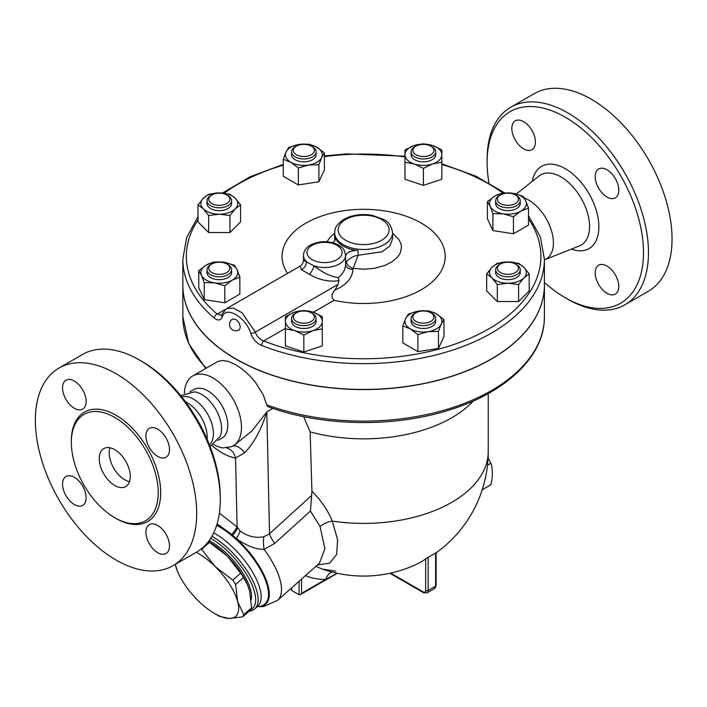 <?xml version="1.0" encoding="UTF-8"?>
<svg xmlns="http://www.w3.org/2000/svg" width="707" height="707" viewBox="0 0 707 707"><rect width="100%" height="100%" fill="white"/><g stroke="black" fill="none" stroke-linecap="round" stroke-linejoin="round"><path stroke-width="1.06" d="M488.952 182.848A110.575 63.842 60 0 1 487.114 162.327A110.575 63.842 60 0 1 565.3 117.185A110.575 63.842 60 0 1 643.494 252.611A110.575 63.842 60 0 1 565.3 297.753A110.575 63.842 60 0 1 544.408 282.411M511.824 128.462A16.676 9.624 60 0 1 515.279 120.826A16.676 9.624 60 0 1 528.129 125.298A16.676 9.624 60 0 1 535.411 142.072A16.676 9.624 60 0 1 531.956 149.707A16.676 9.624 60 0 1 519.106 145.244A16.676 9.624 60 0 1 511.824 128.462M618.784 286.476A16.676 9.624 60 0 1 615.329 294.112A16.676 9.624 60 0 1 602.479 289.649A16.676 9.624 60 0 1 595.197 272.867A16.676 9.624 60 0 1 598.652 265.231A16.676 9.624 60 0 1 611.502 269.703A16.676 9.624 60 0 1 618.784 286.476M606.986 169.786A16.676 9.624 60 0 1 617.883 184.483A16.676 9.624 60 0 1 615.329 197.845A16.676 9.624 60 0 1 606.986 197.014A16.676 9.624 60 0 1 596.098 182.326A16.676 9.624 60 0 1 598.652 168.964A16.676 9.624 60 0 1 606.986 169.786M524.214 197.942A35.067 20.247 60 0 1 528.606 200.019A35.067 20.247 60 0 1 551.902 232.267A35.067 20.247 60 0 1 544.611 259.769A35.067 20.247 60 0 1 544.408 259.849M565.3 297.753L567.783 299.185A114.083 65.866 -120 0 0 624.838 304.841A114.083 65.866 -120 0 0 642.318 213.417A114.083 65.866 -120 0 0 567.783 112.881A114.083 65.866 -120 0 0 510.737 107.234A114.083 65.866 -120 0 0 487.114 159.464L487.114 162.327M510.746 107.234L534.324 93.616A114.083 65.866 60 0 1 591.37 99.272A114.083 65.866 60 0 1 665.897 199.798A114.083 65.866 60 0 1 648.416 291.222L624.829 304.841M180.674 395.567L194.522 391.864A28.086 16.217 60 0 1 201.707 394.462A28.086 16.217 60 0 1 220.222 436.378L210.094 446.524M181.708 396.857A28.086 16.217 60 0 1 193.541 399.172A28.086 16.217 60 0 1 211.278 422.035A28.086 16.217 60 0 1 209.493 444.977M114.781 485.488A21.944 12.664 60 0 1 100.447 466.16A21.944 12.664 60 0 1 103.814 448.574A21.944 12.664 60 0 1 125.749 461.247A21.944 12.664 60 0 1 125.749 486.575A21.944 12.664 60 0 1 114.781 485.488M109.965 447.77A21.944 12.664 -120 0 0 124.706 479.761A21.944 12.664 -120 0 0 129.531 481.653M220.275 499.822L220.275 496.959A110.575 63.842 -120 0 0 142.089 361.524L139.606 360.093A114.083 65.866 60 0 1 220.275 499.822A114.083 65.866 60 0 1 196.643 552.052L173.065 565.662A114.083 65.866 60 0 1 58.981 499.796A114.083 65.866 60 0 1 58.981 368.055A114.083 65.866 60 0 1 116.019 373.711A114.083 65.866 60 0 1 190.554 474.247A114.083 65.866 60 0 1 173.065 565.662M58.981 368.055L82.56 354.446A114.083 65.866 60 0 1 139.606 360.093L142.089 361.524M114.781 417.422A61.429 35.465 60 0 1 154.913 471.551A61.429 35.465 60 0 1 145.501 520.776A61.429 35.465 60 0 1 84.062 485.311A61.429 35.465 60 0 1 84.062 414.373A61.429 35.465 60 0 1 114.781 417.422M157.705 456.404A16.676 9.624 60 0 1 146.817 441.716A16.676 9.624 60 0 1 149.371 428.354A16.676 9.624 60 0 1 157.705 429.176A16.676 9.624 60 0 1 168.602 443.872A16.676 9.624 60 0 1 166.048 457.235A16.676 9.624 60 0 1 157.705 456.404M145.916 532.256A16.676 9.624 60 0 1 149.371 524.621A16.676 9.624 60 0 1 162.221 529.092A16.676 9.624 60 0 1 169.494 545.866A16.676 9.624 60 0 1 166.048 553.501A16.676 9.624 60 0 1 153.198 549.039A16.676 9.624 60 0 1 145.916 532.256M74.332 477.313A16.676 9.624 60 0 1 85.229 492.01A16.676 9.624 60 0 1 82.675 505.372A16.676 9.624 60 0 1 74.332 504.542A16.676 9.624 60 0 1 63.444 489.854A16.676 9.624 60 0 1 65.998 476.491A16.676 9.624 60 0 1 74.332 477.313M86.13 401.47A16.676 9.624 60 0 1 82.675 409.097A16.676 9.624 60 0 1 69.825 404.634A16.676 9.624 60 0 1 62.543 387.851A16.676 9.624 60 0 1 65.998 380.216A16.676 9.624 60 0 1 78.848 384.688A16.676 9.624 60 0 1 86.13 401.47M544.408 259.275L544.408 285.071A180.789 104.371 180 0 1 448.061 377.361A180.789 104.371 180 0 1 261.723 371.29A180.789 104.371 180 0 1 235.793 358.873A180.789 104.371 180 0 1 182.839 285.071L182.839 259.275A180.789 104.371 0 0 0 214.292 318.106C218.012 320.925 220.699 320.545 222.352 316.957C225.409 305.177 245.868 317.054 250.808 333.386C252.779 339.068 256.42 343.098 261.723 345.493A180.789 104.371 0 0 0 448.061 351.565A180.789 104.371 0 0 0 544.408 259.275L540.36 236.907L528.5 215.697M232.709 319.025L235.793 319.37L238.957 322.639L240.292 326.678L239.806 329.038L238.984 329.877A6.266 6.266 0 0 1 230.367 327.615A6.266 6.266 0 0 1 232.709 319.025M185.508 401.797A28.086 16.217 60 0 1 187.337 402.76A28.086 16.217 60 0 1 207.107 439.215M482.209 489.765L490.897 484.746C492.841 476.456 492.841 469.289 490.897 463.235L488.077 457.862M487.477 465.206L490.897 463.235M177.651 571.689L175.239 564.407A43.878 17.914 -131.6 0 0 175.548 565.635A43.878 17.914 -131.6 0 0 177.784 571.99A43.878 17.914 -131.6 0 0 198.022 600.552A43.878 17.914 -131.6 0 0 214.61 613.517A43.878 17.914 -131.6 0 0 229.05 618.466L219.594 616.354A49.145 20.061 48.4 0 1 217.65 615.276L214.61 613.517M201.133 549.021A49.145 20.061 48.4 0 1 201.636 549.33L215.14 566.554A43.878 17.914 -131.6 0 0 196.21 552.3M237.605 601.463L243.729 614.737A49.145 20.061 48.4 0 1 242.651 616.884L229.05 618.466A43.878 17.914 -131.6 0 0 237.605 601.463A43.878 17.914 -131.6 0 0 215.14 566.554L232.789 580.093A49.145 20.061 48.4 0 1 235.634 584.503L237.605 601.463M242.651 616.884L250.49 609.938A49.145 20.061 -131.6 0 0 251.568 607.79L249.598 590.831L247.6 585.034L243.464 577.557A49.145 20.061 -131.6 0 0 240.627 573.147L227.124 555.923A43.878 17.914 48.4 0 1 247.362 584.477A43.878 17.914 48.4 0 1 247.485 584.777M227.124 555.923L209.466 542.384A49.145 20.061 -131.6 0 0 208.344 541.695L210.536 542.949A43.878 17.914 48.4 0 1 227.124 555.923M251.568 607.79L243.729 614.737M243.464 577.557L235.634 584.503M209.466 542.384L201.636 549.33M240.627 573.147L232.789 580.093M209.078 540.705A43.445 17.737 48.4 0 1 251.162 599.695M208.768 199.25A10.534 6.08 180 0 1 211.853 194.955A10.534 6.08 180 0 1 226.753 194.955A10.534 6.08 180 0 1 223.332 204.871A10.534 6.08 180 0 1 208.768 199.25M211.853 194.955L210.615 195.671A12.284 7.097 0 0 0 207.018 200.682A12.284 7.097 0 0 0 219.303 207.778A12.284 7.097 0 0 0 231.587 200.682A12.284 7.097 0 0 0 227.99 195.671L226.753 194.955M231.587 200.682L231.587 203.554A12.284 7.097 180 0 1 219.303 210.642A12.284 7.097 180 0 1 207.018 203.554L207.018 200.682M295.155 146.862L296.401 146.146A10.534 6.08 180 0 1 311.292 146.146A10.534 6.08 180 0 1 311.292 154.745A10.534 6.08 180 0 1 296.401 154.745A10.534 6.08 180 0 1 296.401 146.146L295.155 146.862A12.284 7.097 0 0 0 291.558 151.872A12.284 7.097 0 0 0 303.842 158.969A12.284 7.097 0 0 0 316.126 151.872A12.284 7.097 0 0 0 312.529 146.862L311.292 146.146M316.126 151.872L316.126 154.745A12.284 7.097 180 0 1 303.842 161.832A12.284 7.097 180 0 1 291.558 154.745L291.558 151.872M423.405 144.361A10.534 6.08 180 0 1 430.846 146.146A10.534 6.08 180 0 1 430.846 154.745A10.534 6.08 180 0 1 415.955 154.745A10.534 6.08 180 0 1 415.955 146.146A10.534 6.08 180 0 1 423.405 144.361M415.955 146.146L414.717 146.862A12.284 7.097 0 0 0 411.12 151.872A12.284 7.097 0 0 0 423.405 158.969A12.284 7.097 0 0 0 435.689 151.872A12.284 7.097 0 0 0 432.092 146.862L430.846 146.146M435.689 151.872L435.689 154.745A12.284 7.097 180 0 1 423.405 161.832A12.284 7.097 180 0 1 411.12 154.745L411.12 151.872M516.631 195.671L515.394 194.955A10.534 6.08 180 0 1 515.394 203.554A10.534 6.08 180 0 1 500.494 203.554A10.534 6.08 180 0 1 500.494 194.955A10.534 6.08 180 0 1 515.394 194.955L516.631 195.671A12.284 7.097 0 0 1 520.228 200.682A12.284 7.097 0 0 1 507.944 207.778A12.284 7.097 0 0 1 495.66 200.682A12.284 7.097 0 0 1 499.257 195.671L500.494 194.955M520.228 200.682L520.228 203.554A12.284 7.097 180 0 1 507.944 210.642A12.284 7.097 180 0 1 495.66 203.554L495.66 200.682M518.478 268.28A10.534 6.08 180 0 1 503.914 273.901A10.534 6.08 180 0 1 500.494 263.985A10.534 6.08 180 0 1 515.394 263.985A10.534 6.08 180 0 1 518.478 268.28M500.494 263.985L499.257 264.701A12.284 7.097 0 0 0 495.66 269.712A12.284 7.097 0 0 0 507.944 276.808A12.284 7.097 0 0 0 520.228 269.712A12.284 7.097 0 0 0 516.631 264.701L515.394 263.985M520.228 269.712L520.228 272.575A12.284 7.097 180 0 1 507.944 279.672A12.284 7.097 180 0 1 495.66 272.575L495.66 269.712M430.846 321.385A10.534 6.08 180 0 1 415.955 321.385A10.534 6.08 180 0 1 415.955 312.794A10.534 6.08 180 0 1 430.846 312.794A10.534 6.08 180 0 1 430.846 321.385M415.955 312.794L414.717 313.51A12.284 7.097 0 0 0 411.12 318.521A12.284 7.097 0 0 0 418.703 325.079A12.284 7.097 0 0 0 432.092 323.541A12.284 7.097 0 0 0 435.689 318.521A12.284 7.097 0 0 0 432.092 313.51L430.846 312.794M435.689 318.521L435.689 321.385A12.284 7.097 180 0 1 432.092 326.404A12.284 7.097 180 0 1 418.703 327.942A12.284 7.097 180 0 1 411.12 321.385L411.12 318.521M303.842 323.17A10.534 6.08 180 0 1 294.112 319.414A10.534 6.08 180 0 1 296.401 312.794A10.534 6.08 180 0 1 311.292 312.794A10.534 6.08 180 0 1 313.572 319.414A10.534 6.08 180 0 1 303.842 323.17M296.401 312.794L295.155 313.51A12.284 7.097 0 0 0 291.558 318.521A12.284 7.097 0 0 0 303.842 325.618A12.284 7.097 0 0 0 316.126 318.521A12.284 7.097 0 0 0 312.529 313.51L311.292 312.794M316.126 318.521L316.126 321.385A12.284 7.097 180 0 1 303.842 328.481A12.284 7.097 180 0 1 291.558 321.385L291.558 318.521M240.583 204.897L235.263 208.874A18.426 10.64 0 0 0 235.263 198.234L240.583 204.897L240.583 221.892L229.943 232.532L208.662 232.532L198.022 221.892L198.022 204.897L203.342 198.234L208.662 194.257L219.303 192.914L229.943 194.257L235.263 198.234A18.426 10.64 0 0 0 219.303 192.914A18.426 10.64 0 0 0 203.342 198.234A18.426 10.64 0 0 0 203.342 208.874L198.022 204.897M229.943 215.538L219.303 214.194A18.426 10.64 0 0 0 235.263 208.874L229.943 215.538L229.943 232.532M208.662 215.538L203.342 208.874A18.426 10.64 0 0 0 219.303 214.194L208.662 215.538L208.662 232.532M318.892 164.775L308.614 165.023A18.426 10.64 0 0 0 321.641 157.493L318.892 164.775L318.892 181.77L298.336 184.951L283.286 176.264L283.286 159.269L286.043 151.987L288.792 147.401L299.07 144.467L309.348 144.219L316.877 147.215L324.398 152.906L321.641 157.493A18.426 10.64 0 0 0 316.877 147.215A18.426 10.64 0 0 0 299.07 144.467A18.426 10.64 0 0 0 286.043 151.987A18.426 10.64 0 0 0 290.816 162.265A18.426 10.64 0 0 0 308.614 165.023L298.336 167.957L290.816 162.265L283.286 159.269M423.405 168.372L414.187 163.953A18.426 10.64 0 0 0 432.622 163.953L423.405 168.372L423.405 185.375L404.97 179.233L404.97 154.745A18.426 10.64 0 0 0 414.187 163.953L404.97 162.23M441.831 154.745L441.831 162.23L432.622 163.953A18.426 10.64 0 0 0 441.831 154.745A18.426 10.64 0 0 0 432.622 145.527L441.831 149.946L441.831 154.745M414.187 145.527L423.405 143.804L432.622 145.527A18.426 10.64 0 0 0 414.187 145.527A18.426 10.64 0 0 0 404.97 154.745L404.97 149.946L414.187 145.527M492.894 213.585L490.145 206.303A18.426 10.64 0 0 0 503.172 213.832L492.894 213.585L492.894 230.579L487.388 218.719L487.388 201.716L494.909 196.025A18.426 10.64 0 0 0 490.145 206.303L487.388 201.716M520.979 211.075L513.45 216.766L503.172 213.832A18.426 10.64 0 0 0 520.979 211.075A18.426 10.64 0 0 0 525.743 200.797L528.5 208.079L520.979 211.075M512.716 193.276L522.994 196.21L525.743 200.797A18.426 10.64 0 0 0 512.716 193.276A18.426 10.64 0 0 0 494.909 196.025L502.438 193.029L512.716 193.276M486.663 273.927L491.984 267.255A18.426 10.64 0 0 0 491.984 277.895L486.663 273.927L486.663 290.922L497.304 301.562L497.304 284.567L491.984 277.895A18.426 10.64 0 0 0 507.944 283.215L497.304 284.567M523.905 277.895L518.584 284.567L507.944 283.215A18.426 10.64 0 0 0 523.905 277.895A18.426 10.64 0 0 0 523.905 267.255L529.225 273.927L523.905 277.895M497.304 263.287L507.944 261.935A18.426 10.64 0 0 0 491.984 267.255L497.304 263.287M518.584 263.287L523.905 267.255A18.426 10.64 0 0 0 507.944 261.935L518.584 263.287M408.354 314.049L418.632 311.115A18.426 10.64 0 0 0 405.606 318.636L408.354 314.049M410.369 328.914L402.849 325.909L405.606 318.636A18.426 10.64 0 0 0 410.369 328.914A18.426 10.64 0 0 0 428.177 331.663L417.899 334.597L410.369 328.914M428.91 310.868L436.431 313.864A18.426 10.64 0 0 0 418.632 311.115L428.91 310.868M441.203 324.142L438.455 331.424L428.177 331.663A18.426 10.64 0 0 0 441.203 324.142A18.426 10.64 0 0 0 436.431 313.864L443.961 319.555L441.203 324.142M303.842 310.444L313.06 312.176A18.426 10.64 0 0 0 294.625 312.176L303.842 310.444M285.416 321.385L285.416 316.586L294.625 312.176A18.426 10.64 0 0 0 285.416 321.385A18.426 10.64 0 0 0 294.625 330.602L285.416 328.879L285.416 321.385M322.277 316.586L322.277 321.385A18.426 10.64 0 0 0 313.06 312.176L322.277 316.586M313.06 330.602L303.842 335.021L294.625 330.602A18.426 10.64 0 0 0 313.06 330.602A18.426 10.64 0 0 0 322.277 321.385L322.277 328.879L313.06 330.602M318.892 181.77L324.398 169.91L324.398 152.906M423.405 185.375L441.831 179.233L441.831 162.23M513.45 216.766L513.45 233.761L528.5 225.073L528.5 208.079M513.45 233.761L492.894 230.579M518.584 284.567L518.584 301.562L529.225 290.922L529.225 273.927M518.584 301.562L497.304 301.562M443.961 319.555L443.961 336.55L438.455 348.418L438.455 331.424M438.455 348.418L417.899 351.6L417.899 334.597M417.899 351.6L402.849 342.913L402.849 325.909M322.277 328.879L322.277 345.873L303.842 352.015L303.842 335.021M303.842 352.015L285.416 345.873L285.416 328.879M298.336 184.951L298.336 167.957M211.853 272.575A10.534 6.08 180 0 1 211.853 263.985A10.534 6.08 180 0 1 226.753 263.985A10.534 6.08 180 0 1 226.753 272.575A10.534 6.08 180 0 1 211.853 272.575M211.853 263.985L210.615 264.701A12.284 7.097 0 0 0 207.018 269.712A12.284 7.097 0 0 0 210.615 274.731A12.284 7.097 0 0 0 224.004 276.269A12.284 7.097 0 0 0 231.587 269.712A12.284 7.097 0 0 0 227.99 264.701L226.753 263.985M231.587 269.712L231.587 272.575A12.284 7.097 180 0 1 224.004 279.132A12.284 7.097 180 0 1 210.615 277.595A12.284 7.097 180 0 1 207.018 272.575L207.018 269.712M234.353 265.24L237.101 269.827A18.426 10.64 0 0 0 224.075 262.306L234.353 265.24M206.267 265.054L213.797 262.058L224.075 262.306A18.426 10.64 0 0 0 206.267 265.054A18.426 10.64 0 0 0 201.504 275.332L198.747 270.746L206.267 265.054M239.859 277.1L232.338 280.105A18.426 10.64 0 0 0 237.101 269.827L239.859 277.1L239.859 294.103L224.808 302.79L204.252 299.609L204.252 282.614L201.504 275.332A18.426 10.64 0 0 0 214.53 282.853L204.252 282.614M224.808 285.787L214.53 282.853A18.426 10.64 0 0 0 232.338 280.105L224.808 285.787L224.808 302.79M204.252 299.609L198.747 287.74L198.747 270.746M214.292 318.106A3.508 2.368 -49.8 0 1 217.19 314.102A177.271 102.347 180 0 1 198.022 219.886M528.5 218.808A177.271 102.347 180 0 1 474.273 336.373A177.271 102.347 180 0 1 263.702 340.951A3.508 1.617 111.5 0 0 261.723 345.493M222.352 316.957A3.508 2.687 -160.1 0 1 221.795 314.491L221.335 315.269L217.19 314.102L225.409 309.357M285.416 328.41L263.702 340.951C259.61 339.298 256.818 336.364 255.324 332.14A3.508 1.264 162.8 0 1 250.808 333.386M287.537 273.397A81.57 47.095 180 0 1 353.659 209.67A81.57 47.095 180 0 1 444.57 262.235A81.57 47.095 180 0 1 334.084 300.307C331.044 297.506 331.344 294.077 334.977 290.02L337.999 284.408L255.324 332.14L242.024 312.733L233.451 308.093L226.426 308.676L221.795 314.491M544.408 285.142A180.789 104.371 180 0 1 544.408 285.213A180.789 104.371 180 0 1 432.808 381.647A180.789 104.371 180 0 1 235.793 359.023A180.789 104.371 180 0 1 182.839 285.213A180.789 104.371 180 0 1 182.839 285.142M337.999 284.408L339.033 280.626L338.37 277.657C330.867 276.596 322.772 272.681 314.085 265.894L303.462 260.353L303.462 255.333A21.06 12.16 0 0 0 306.237 261.369A7.017 5.762 122.1 0 1 301.306 269.623L309.436 274.316C319.246 280.052 329.108 282.155 339.033 280.626M226.426 308.676L300.21 266.079L301.306 269.623M334.977 290.02C346.395 285.089 352.378 278.187 352.917 269.314A7.017 5.037 -0.8 0 1 345.59 264.418M352.917 269.314L353.173 268.368A7.017 4.613 30 0 1 346.386 261.758L345.59 264.489L345.59 255.333C343.655 246.142 341.622 247.971 338.529 245.037C329.285 240.627 320.006 240.592 310.691 244.949C306.149 247.415 303.745 250.87 303.462 255.333M345.59 256.641L345.59 264.321C345.511 269.173 343.107 273.618 338.37 277.657M392.588 233.283L398.704 239.143L401.01 243.906L401.461 246.628L400.586 252.09L399.269 254.714L397.387 257.242L392.085 261.776L384.97 265.408L374.277 268.333L363.743 269.217L353.173 268.368L358.122 255.28C353.544 255.987 349.638 258.152 346.386 261.758M309.436 274.316A7.017 1.856 118.7 0 0 314.085 265.894A21.06 12.16 0 0 0 345.59 255.333M334.8 240.513L334.658 238.851M392.579 238.86L389.822 245.992L382.054 251.763L358.122 255.28L358.122 250.614A28.96 16.721 0 0 1 335.189 237.375A10.534 6.08 180 0 1 335.383 238.524A10.534 6.08 180 0 1 332.546 242.678M345.59 256.473A10.534 6.08 180 0 1 358.122 250.614M305.424 575.657A137.052 79.131 120 0 0 325.644 579.431L337.221 573.244M291.125 588.339L291.637 590.469L299.088 594.764L300.325 594.649L301.571 593.332L325.644 579.431A14.043 10.861 89.6 0 1 331.857 571.954M303.674 416.644L310.126 431.88A124.618 71.946 0 0 0 473.398 400.957M310.126 431.88L311.937 491.285L310.417 511.099L320.05 526.397L324.884 548.72L319.396 563.267L277.515 600.411A59.68 24.365 -131.6 0 0 264.109 549.401A21.06 9.483 81.2 0 1 263.782 536.763C255.492 538.327 247.618 536.419 240.168 531.019L237.101 526.962L219.382 513.123M317.505 564.946L329.709 563.179L336.709 554.368L337.593 539.697L332.255 521.086C327.827 510.189 321.058 500.256 311.937 491.285M266.725 404.864A180.789 104.371 180 0 0 450.704 408.213A180.789 104.371 180 0 0 544.408 316.745C544.894 355.497 506.99 392.04 450.359 409.689C394.488 427.876 322.092 426.692 268.077 406.693L266.725 404.864L263.278 394.851L255.457 382.293L249.633 375.682L242.607 369.39L235.926 364.83L228.449 361.436L222.643 360.464L217.915 361.454L192.746 375.947A40.37 23.304 60 0 1 212.931 377.953A40.37 23.304 60 0 1 239.302 413.524A40.37 23.304 60 0 1 233.116 445.87A40.37 23.304 60 0 1 231.313 446.744L222.74 447.929A41.077 23.72 60 0 1 213.726 444.57M226.753 448.017A17.551 12.894 -80 0 1 235.564 458.03L244.613 452.834C254.043 442.98 261.44 429.335 266.804 411.898L252.046 430.872L234.653 444.986M184.403 393.286A40.37 23.304 60 0 1 192.746 375.947M315.923 566.351A14.043 11.462 117.8 0 1 316.771 566.599L316.064 566.227M335.48 571.123L322.48 569.091A123.168 71.115 -60 0 1 316.771 566.599M436.122 552.812A124.618 124.618 0 0 0 488.245 451.455A124.618 71.946 0 0 1 332.255 521.086A14.043 6.566 -22.7 0 0 320.05 526.397M322.48 569.091A124.618 124.618 0 0 0 418.341 563.426A124.423 71.831 -120 0 0 425.676 558.83L428.159 557.222A78.804 45.504 120 0 0 435.609 552.918L435.609 586.165A1.759 1.016 0 0 0 436.122 585.449L436.122 552.635M217.111 523.843L231.71 534.483A21.06 5.992 137.9 0 0 237.101 526.962L235.564 458.03A57.921 33.441 -120 0 1 212.047 445.604M231.71 534.483L232.647 535.376A21.06 5.895 135.7 0 0 237.702 527.899M216.881 524.612A54.536 22.262 -131.6 0 1 232.647 535.376L236.341 538.61A21.06 5.621 126.3 0 0 240.168 531.019M257.233 606.668A54.536 22.262 -131.6 0 0 254.723 559.325A54.536 22.262 -131.6 0 0 236.341 538.61C246.575 545.813 255.828 549.41 264.109 549.401L274.643 543.418A21.06 8.537 47.7 0 1 269.526 533.75L263.782 536.763M274.643 543.418L310.417 511.099M249.05 611.21A50.904 20.777 -131.6 0 0 254.732 608.877A50.904 20.777 -131.6 0 0 249.589 574.835A50.904 20.777 -131.6 0 0 211.959 536.206M210.73 538.266A49.145 20.061 48.4 0 1 248.511 577.69A49.145 20.061 48.4 0 1 250.543 609.858M189.838 391.811L193.877 389.486A28.086 16.217 60 0 1 207.911 390.874A28.086 16.217 60 0 1 226.258 415.628A28.086 16.217 60 0 1 221.954 438.128L217.924 440.452M516.296 194.001L539.034 176.025A40.511 23.393 60 0 1 560.925 176.918A40.511 23.393 60 0 1 587.826 214.168A40.511 23.393 60 0 1 579.404 245.939L544.602 259.769M571.406 249.12A47.484 27.414 -120 0 0 598.741 223.235A47.484 27.414 -120 0 0 565.3 168.699A47.484 27.414 -120 0 0 532.291 181.354M115.4 518.09A63.188 36.481 -120 0 0 160.701 493.018A63.188 36.481 -120 0 0 116.019 415.265A63.188 36.481 -120 0 0 71.345 441.787M224.181 193.214A177.271 102.347 180 0 1 283.286 165.173M324.398 156.6A177.271 102.347 180 0 1 404.97 156.883M441.831 164.563A177.271 102.347 180 0 1 502.774 193.002M313.36 312.273L334.084 300.307M334.658 233.283L329.93 237.384L327.014 241.785M335.189 237.375L335.189 239.682M312.114 259.637A17.551 10.137 180 0 1 309.286 257.498A17.551 10.137 180 0 1 323.055 242.368A17.551 10.137 180 0 1 341.013 255.952A17.551 10.137 180 0 1 312.114 259.637M345.626 240.283A25.452 14.697 180 0 1 357.035 215.706A25.452 14.697 180 0 1 388.205 233.699A25.452 14.697 180 0 1 345.626 240.283M343.142 244.587A28.96 16.721 0 0 0 374.71 248.21A28.96 16.721 0 0 0 392.588 232.762C391.413 225.869 388.373 221.415 383.468 219.391L372.289 215.37C361.551 213.541 352.006 214.91 343.655 219.462C333.951 226.479 335.171 229.616 334.658 232.762A28.96 16.721 0 0 0 343.142 244.587M206.276 368.135A180.789 104.371 180 0 1 182.839 316.745L182.839 285.213M232.709 446.099A17.551 9.43 -114.6 0 1 244.613 452.834M311.69 495.404L269.526 533.75L266.804 411.898L272.893 408.381M389.902 573.271L423.564 592.705A1.759 1.016 -60 0 1 423.193 591.9L390.644 573.112M301.571 593.332L301.571 579.077M299.088 581.278L299.088 594.764M291.637 590.469L291.637 587.879M423.564 592.705L427.072 592.881A5.267 3.04 -120 0 0 428.159 590.469L435.609 586.165A5.267 3.04 60 0 1 434.513 588.577L436.122 585.449M425.676 558.83L425.676 590.469A1.759 1.016 180 0 0 428.159 590.469L428.159 557.222M425.676 590.469A3.508 2.024 60 0 1 423.193 591.9M257.339 606.571A53.988 22.041 -131.6 0 0 254.096 559.697A53.988 22.041 -131.6 0 0 216.651 525.345M213.717 532.822A50.904 20.777 48.4 0 1 247.574 564.433A50.904 20.777 48.4 0 1 257.746 606.208L254.732 608.877M177.784 571.99L177.545 571.442M247.362 584.477L247.6 585.034M504.639 192.878L476.014 176.255L441.831 163.777M404.97 156.203L346.66 153.879L324.398 155.92M283.286 164.386L250.172 176.741L222.396 193.038M198.022 216.651L186.701 237.419L182.839 259.275M300.21 266.079C302.181 264.807 303.268 262.889 303.462 260.353M392.588 238.86L392.588 232.762M334.658 238.86L334.658 232.762M488.245 451.455L488.245 393.56M205.719 368.462L188.698 343.593L182.839 316.745M233.116 445.87L234.671 444.977M300.325 594.649L337.345 573.271M427.072 592.881L434.513 588.577M257.162 606.721L263.181 606.641L277.515 600.411M544.408 316.745L544.408 285.213"/></g></svg>

